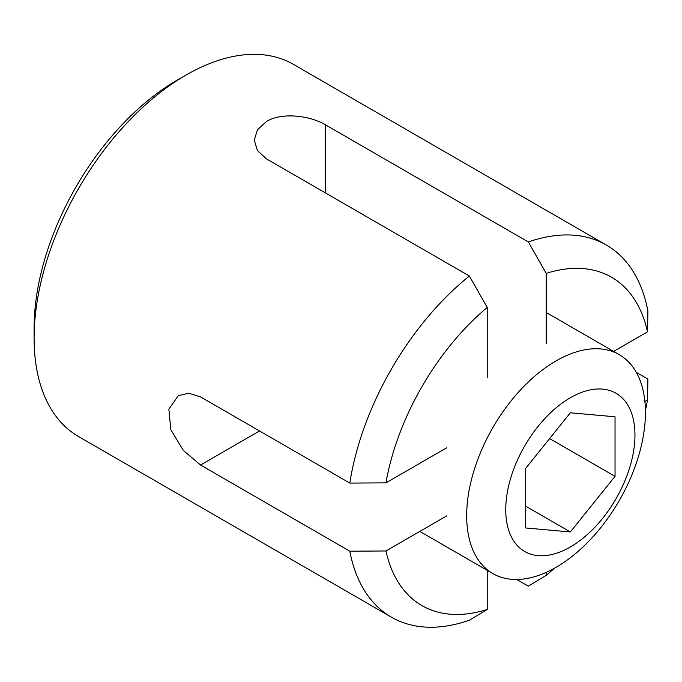 <?xml version="1.0" encoding="UTF-8"?>
<svg xmlns="http://www.w3.org/2000/svg" width="682" height="682" viewBox="0 0 682 682"><rect width="100%" height="100%" fill="white"/><g stroke="black" fill="none" stroke-linecap="round" stroke-linejoin="round"><path stroke-width="1.02" d="M34.1 338.212L34.1 327.889A202.23 116.758 -60 0 1 177.098 80.203L186.033 75.046A214.873 124.056 120 0 0 34.1 338.212A214.873 124.056 120 0 0 78.601 436.574L391.417 617.176A214.873 124.056 -60 0 1 349.806 551.201L200.551 465.022L183.262 450.342L170.841 429.72L168.846 409.217L178.241 395.688L188.812 393.233L200.551 396.915L349.806 483.086A214.873 124.056 -60 0 1 469.361 276.014L266.474 158.88L257.421 150.552L254.258 140.177L257.421 129.793L266.474 121.481C281.913 112.044 309.986 115.556 325.467 124.823L528.345 241.957A214.873 124.056 -60 0 1 606.289 245A214.873 124.056 -60 0 1 647.9 310.983L647.508 331.844L613.075 351.724M606.289 245L293.473 64.398A214.873 124.056 120 0 0 186.041 75.046A214.873 124.056 120 0 0 186.033 75.046L177.098 80.203M446.719 515.882L385.952 550.971A189.596 109.461 120 0 0 487.229 609.444L469.361 620.228A214.873 124.056 -60 0 1 391.417 617.176M487.229 609.444L487.229 569.692M349.806 551.201L385.952 550.971M645.411 410.521A189.596 109.461 120 0 0 647.508 399.959L644.882 401.476M516.786 579.495L528.345 586.17L546.222 575.395L546.222 572.369M546.222 575.395A189.596 109.461 120 0 0 554.321 568.294M647.508 399.959L647.9 379.09L636.34 372.423M446.719 447.776L385.952 482.856L349.806 483.086M487.229 377.598L487.229 307.429A189.596 109.461 120 0 0 385.952 482.856M469.361 276.014L487.229 307.429M647.508 331.844A189.596 109.461 120 0 0 546.222 273.371L528.345 241.957M546.222 343.54L546.222 273.371M505.746 509.667A91.371 52.753 120 0 0 570.348 546.973A91.371 52.753 120 0 0 634.959 435.065A91.371 52.753 120 0 0 570.348 397.768A91.371 52.753 120 0 0 505.746 509.667M645.428 412.516A126.392 72.974 -60 0 1 590.254 539.709A126.392 72.974 -60 0 1 492.856 573.579A126.392 72.974 -60 0 1 466.676 515.711A126.392 72.974 -60 0 1 521.849 388.51A126.392 72.974 -60 0 1 619.247 354.649A126.392 72.974 -60 0 1 645.428 412.516M615.036 416.779L570.348 412.789L525.669 468.381L525.669 527.962L570.348 531.951L615.036 476.36L615.036 416.779M549.615 438.586L615.036 476.36M525.669 506.155L570.348 531.951M325.467 192.938L325.467 124.823M259.535 430.964L200.551 465.022M492.856 573.579L419.822 531.414M619.247 354.649L546.222 312.492"/></g></svg>
